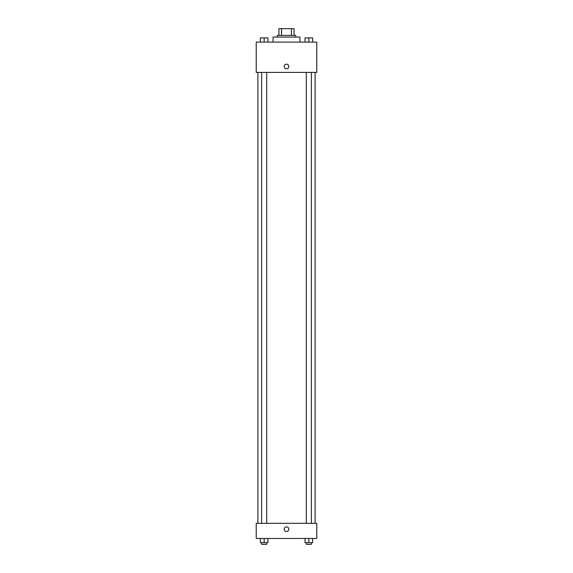 <?xml version="1.0" encoding="UTF-8"?>
<svg xmlns="http://www.w3.org/2000/svg" width="573" height="573" viewBox="0 0 573 573"><rect width="100%" height="100%" fill="white"/><g stroke="black" fill="none" stroke-linecap="round" stroke-linejoin="round"><path stroke-width="0.86" d="M281.565 35.383L281.565 28.65L278.929 28.65L278.929 35.383L278.929 28.65M281.565 28.65L294.071 28.65L294.071 35.383M291.435 35.383L291.435 28.65M277.246 37.066L277.246 35.383L295.754 35.383L295.754 37.066M299.958 42.108L299.958 37.066L273.042 37.066L273.042 42.108M256.217 42.108L316.783 42.108L316.783 72.399L256.217 72.399L256.217 42.108M284.187 66.504A2.313 2.313 0 0 1 287.66 64.505A2.313 2.313 0 0 1 287.66 68.509A2.313 2.313 0 0 1 284.187 66.504M256.217 523.321L316.783 523.321L316.783 538.462L256.217 538.462L256.217 523.321M286.5 531.522A2.313 2.313 0 0 1 284.495 528.048A2.313 2.313 0 0 1 288.506 528.048A2.313 2.313 0 0 1 286.5 531.522M305.058 538.462L305.058 542.667L312.629 542.667L312.629 538.462L312.629 542.667M308.847 542.667L308.847 538.462M311.368 542.667L311.368 544.35L306.319 544.35L306.319 542.667M260.371 538.462L260.371 542.667L267.942 542.667L267.942 538.462L267.942 542.667M264.153 542.667L264.153 538.462M266.681 542.667L266.681 544.35L261.632 544.35L261.632 542.667M305.058 42.108L305.058 37.904L312.629 37.904L312.629 42.108L312.629 37.904M308.847 42.108L308.847 37.904L306.319 37.89M311.368 37.904L308.847 37.89M260.371 42.108L260.371 37.904L267.942 37.904L267.942 42.108L267.942 37.904M264.153 42.108L264.153 37.904L261.632 37.89M266.681 37.904L264.153 37.89M315.1 523.321L315.1 72.399M257.9 523.321L257.9 72.399M306.319 72.399L306.319 523.321M311.368 72.399L311.368 523.321M266.681 523.321L266.681 72.399M261.632 523.321L261.632 72.399"/></g></svg>
